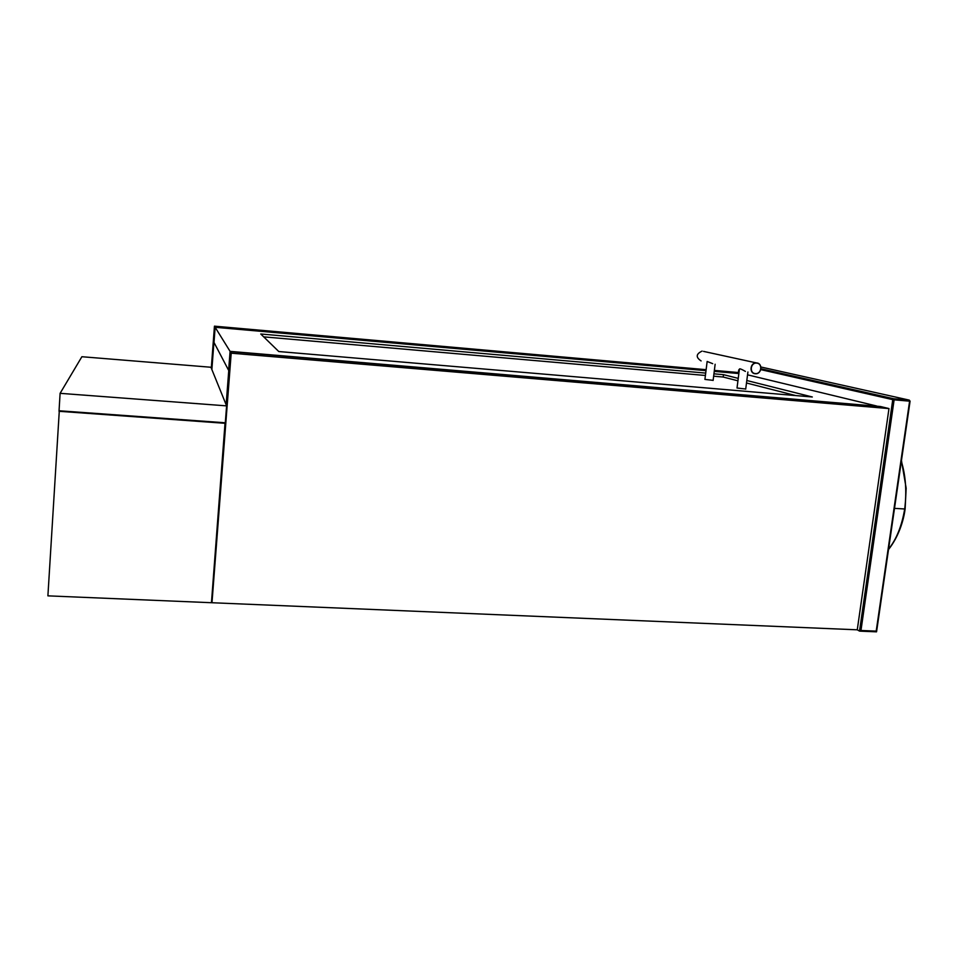 <?xml version="1.0" encoding="UTF-8"?>
<svg xmlns="http://www.w3.org/2000/svg" width="958" height="958" viewBox="0 0 958 958"><rect width="100%" height="100%" fill="white"/><g stroke="black" fill="none" stroke-linecap="round" stroke-linejoin="round"><path stroke-width="1.44" d="M226.603 405.869L225.298 422.789L59.049 410.754L60.103 393.331L226.603 405.869L210.94 367.249L81.885 356.723L60.103 393.331M738.881 373.428L714.261 371.261M706.022 370.53L215.059 327.145L211.874 369.549L213.921 342.293L228.758 370.578L226.136 404.707L230.219 351.586L880.402 406.503L888.976 408.575L231.201 353.179L211.981 602.738L857.266 629.813L888.976 408.575M706.13 369.68L214.448 326.163L211.299 368.135M738.989 372.59L714.369 370.411M214.448 326.163L215.059 327.145M211.622 600.391L211.981 602.738M231.201 353.179L230.219 351.586M59.3 410.778L47.9 595.852L211.455 602.714L225.058 422.777M59.013 411.293L225.262 423.316M706.01 370.65L215.143 327.289L214.005 342.449L228.627 370.327L230.088 351.37L876.654 406.192M738.857 373.548L714.249 371.381M215.143 327.289L230.088 351.37M876.678 406.012L747.539 374.829M705.699 373.093L260.756 333.995L278.778 351.538L812.312 396.983L746.809 380.518M738.247 378.374L723.482 374.662L713.938 373.824M737.935 380.805L723.182 377.033L723.482 374.662M795.691 395.57L746.498 382.996M723.182 377.033L713.638 376.195M705.411 375.476L263.69 336.857M756.413 362.914L756.64 362.938C762.963 363.286 761.778 374.279 755.419 373.752L755.239 373.74C748.964 373.416 750.042 362.459 756.413 362.914L703.543 351.394M756.688 363.13C762.939 363.477 761.526 374.339 755.335 373.572C749.096 373.237 750.497 362.352 756.688 363.13M745.408 371.405C741.48 369.129 739.492 368.363 739.432 369.093L737.013 388.026L745.719 389.02M712.692 363.669L707.148 361.453L704.92 379.416L713.123 380.35M702.106 351.083C695.963 353.993 695.628 357.274 701.1 360.926M760.772 369.62L892.76 399.642L859.53 631.094L857.266 629.813M859.53 631.094L860.967 630.484L876.199 631.118L909.609 401.163L894.113 399.833L860.967 630.484M859.877 631.106L876.51 631.837L876.199 631.118M904.999 508.854L904.699 508.985C901.801 526.038 896.425 539.402 888.581 549.066M901.334 461.301C905.729 475.731 906.843 491.634 904.699 508.985L894.497 508.363M760.903 366.998L909.25 400.109L893.766 398.767L760.951 368.758L893.742 398.767L909.262 400.109L910.076 401.186L909.262 400.109L910.076 401.186L876.57 631.729M909.956 401.186L876.486 631.538M738.414 372.542L738.762 369.836L738.367 372.542M892.76 399.642L893.742 398.767L894.113 399.833L892.76 399.642M747.911 372.003L745.695 389.152M715.135 364.256L713.111 380.458M901.454 460.511L906.16 488.209L905.118 508.961C903.514 521.631 898.077 537.522 888.509 549.545M876.51 631.837L859.745 631.13"/></g></svg>
